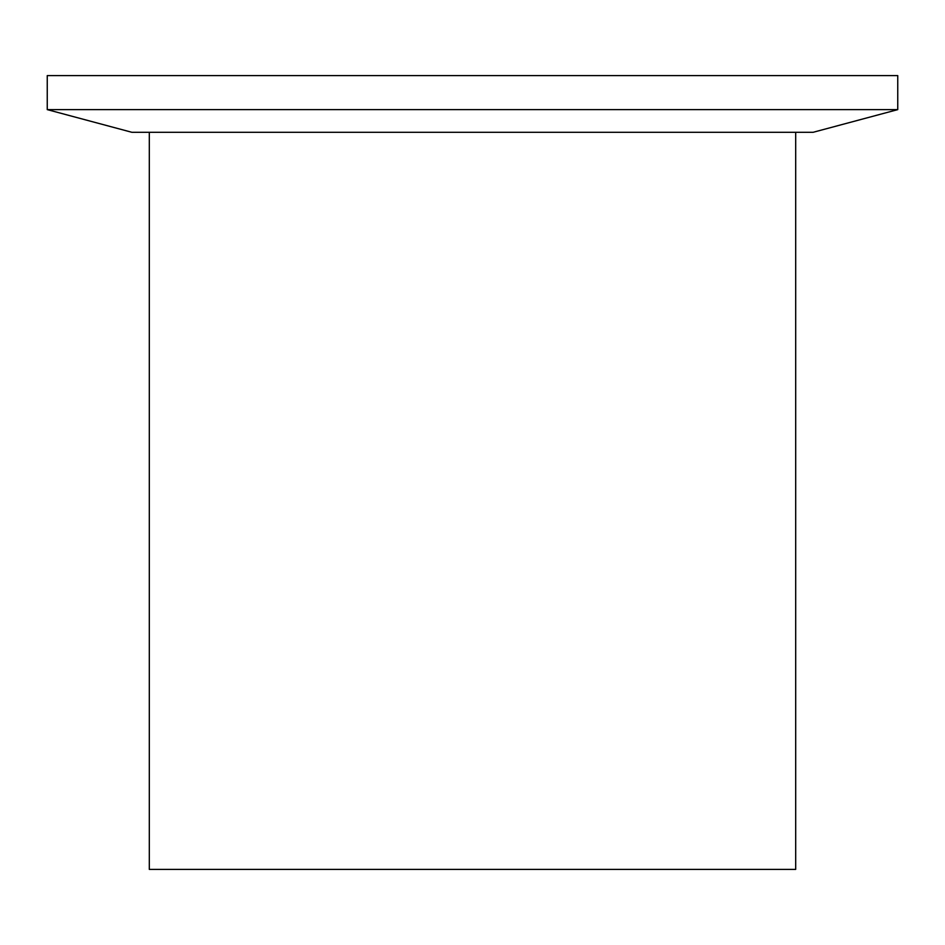 <?xml version="1.0" encoding="UTF-8"?>
<svg xmlns="http://www.w3.org/2000/svg" width="945" height="945" viewBox="0 0 945 945"><rect width="100%" height="100%" fill="white"/><g stroke="black" fill="none" stroke-linecap="round" stroke-linejoin="round"><path stroke-width="1.42" d="M813.102 132.3L131.898 132.3L47.25 109.62L897.75 109.62L813.102 132.3M795.69 132.3L795.69 869.4L149.31 869.4L149.31 132.3M897.75 109.62L897.75 75.6L47.25 75.6L47.25 109.62"/></g></svg>
